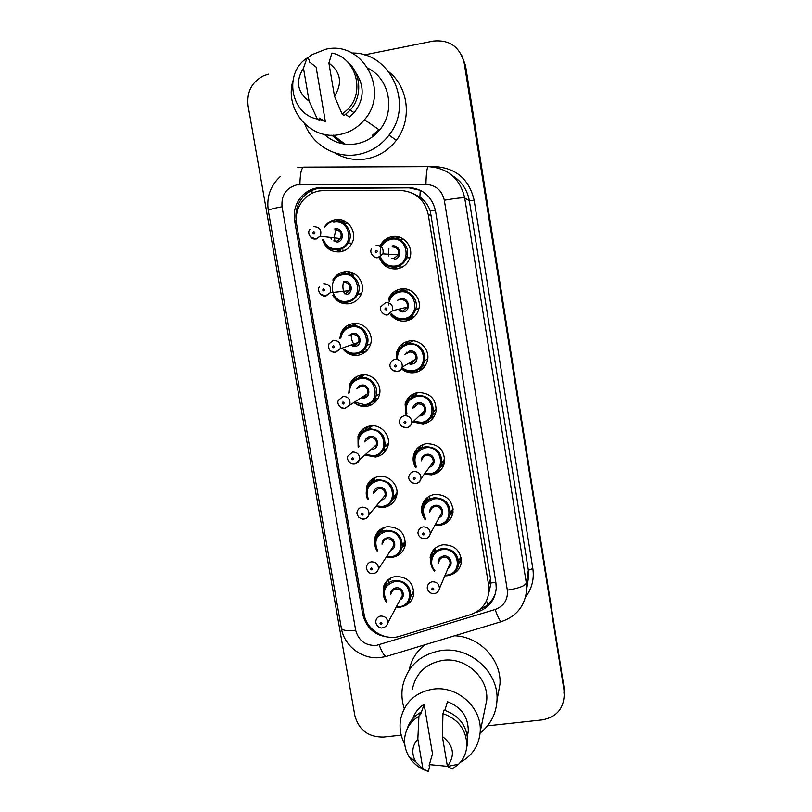 <?xml version="1.0" encoding="UTF-8"?>
<svg xmlns="http://www.w3.org/2000/svg" width="812" height="812" viewBox="0 0 812 812"><rect width="100%" height="100%" fill="white"/><g stroke="black" fill="none" stroke-linecap="round" stroke-linejoin="round"><path stroke-width="1.22" d="M461.409 561.011L458.973 563.223M431.943 567.263L430.116 557.316C431.608 550.313 435.942 546.121 443.098 544.761C454.73 544.893 460.81 550.688 461.338 562.148C460.211 569.121 456.202 573.505 449.29 575.282M452.903 512.839L449.99 515.214M424.331 518.391C421.956 514.788 421.113 510.89 421.804 506.708C423.438 499.867 427.751 495.767 434.735 494.406C446.6 494.528 452.69 500.466 453.005 512.21C451.614 519.528 447.239 523.913 439.871 525.354L436.308 525.435M443.9 464.687L440.571 466.941M415.764 467.722C413.369 463.967 412.608 459.937 413.46 455.623C415.247 448.995 419.53 445.006 426.32 443.656C438.45 443.788 444.54 449.889 444.58 461.967C443.047 469.123 438.683 473.416 431.497 474.847L424.28 474.218M434.105 416.576L430.167 418.484M405.98 414.506L405.097 404.031C407.056 397.667 411.298 393.83 417.825 392.521C430.279 392.663 436.359 398.956 436.064 411.42C434.369 418.363 430.025 422.534 423.042 423.955L412.79 422.027M423.143 368.313L419.601 369.318M396.165 358.874L396.743 351.88C398.875 345.871 403.046 342.248 409.278 340.979C419.997 338.858 430.309 350.002 427.437 360.619C425.549 367.268 421.245 371.277 414.536 372.657C409.745 373.307 405.462 372.089 401.696 368.993M388.43 299.12C390.745 293.589 394.825 290.219 400.651 289.031C411.745 286.737 422.24 298.704 418.667 309.595C416.576 315.848 412.334 319.644 405.949 320.963C399.484 321.745 394.267 319.512 390.288 314.264M395.221 238.292L400.042 237.378M380.239 245.691C382.726 240.768 386.634 237.764 391.963 236.678C403.544 234.16 414.232 247.244 409.695 258.399C407.38 264.133 403.249 267.625 397.301 268.853C388.674 269.635 382.716 265.94 379.427 257.78M413.846 593.105L411.785 594.557M383.528 595.551L383.193 587.847C384.929 581.453 389.11 577.657 395.738 576.459C407.756 576.814 413.734 582.914 413.653 594.76C412.364 600.778 408.751 604.676 402.813 606.462M405.188 545.39L402.143 547.217M375.053 546.029L374.809 537.757C376.677 531.555 380.838 527.861 387.283 526.683C399.555 527.039 405.523 533.291 405.178 545.451C403.493 552.089 399.26 556.027 392.48 557.276L391.435 557.377M396.104 497.553L392.835 499.197M366.547 496.254L366.405 487.2C368.415 481.232 372.525 477.679 378.747 476.512C389.232 474.624 399.372 485.586 396.611 495.848C394.784 502.273 390.572 506.109 383.995 507.348L379.001 507.236M386.431 449.564L382.858 450.893M358.102 446.438L357.99 436.145C360.132 430.482 364.192 427.082 370.15 425.955C380.909 423.925 391.191 435.476 387.933 445.94C385.954 452.122 381.792 455.816 375.438 457.024L365.39 455.126M375.997 401.29L373.317 401.96M348.754 393.231L349.586 384.563C351.88 379.275 355.839 376.088 361.492 375.002C372.576 372.809 383 385.091 379.123 395.779C376.991 401.635 372.881 405.147 366.811 406.315C362.203 406.934 358.041 405.767 354.357 402.823M339.761 338.391L341.243 332.423C343.659 327.591 347.495 324.668 352.753 323.653C364.253 321.278 374.819 334.473 370.15 345.374C367.866 350.814 363.847 354.093 358.122 355.209C352.327 355.94 347.455 354.083 343.506 349.647M333.001 279.673C335.518 275.43 339.172 272.832 343.963 271.898C355.95 269.3 366.659 283.692 360.985 294.766C358.539 299.689 354.671 302.673 349.363 303.708C342.065 304.5 336.523 301.668 332.747 295.213M340.411 221.788L344.43 220.996M324.962 226.284C327.5 222.752 330.88 220.57 335.092 219.747C347.729 216.875 358.539 232.841 351.515 243.996C348.977 248.259 345.313 250.857 340.543 251.801C331.519 252.552 325.521 248.543 322.516 239.763M394.632 495.655L396.885 494.234M405.32 403.249L405.848 403.422M323.968 190.495L319.116 190.942C312.721 192.19 307.362 195.316 303.038 200.31C297.405 207.293 295.263 215.261 296.613 224.224L364.02 613.892C366.344 629.858 384.695 641.287 399.961 636.192L470.27 614.745C481.475 610.736 487.707 602.869 488.976 591.116L488.662 585.29L428.239 214.51C424.666 199.569 415.368 191.541 400.357 190.414L323.968 190.495M488.814 592.872L490.793 584.336L490.499 578.621L430.289 211.049C428.218 205.172 424.747 200.493 419.875 197.001L413.541 193.723M334.93 241.052L334.991 241.296C334.067 237.287 334.514 233.44 336.33 229.766M354.814 345.638L355.494 346.43C352.317 342.816 350.916 338.624 351.291 333.833M365.461 396.479L366.263 397.088L365.461 396.479M368.496 427L368.78 426.219M367.775 430.198L370.373 425.924M368.425 436.907L368.993 438.409L368.425 436.907M375.266 445.707L375.834 446.042L375.266 445.707M406.304 257.891L406.041 256.277M413.592 405.878L414.191 407.36L413.592 405.878M420.667 414.506L421.174 414.8L420.667 414.506M431.649 464.119L432.238 464.302L431.649 464.119M337.213 220.153L338.574 219.524M340.796 251.75L337.092 249.984M386.207 582.823L386.126 581.757M388.775 581.899L388.887 579.159M377.905 533.575L377.935 531.718M380.554 532.469L381.122 528.947M369.633 483.8L369.957 481.008M366.405 487.2L372.87 480.389L373.723 478.156M386.055 449.757L383.487 449.899M366.08 429.69L366.598 427.183M361.533 432.654L362.243 429.873M365.004 430.177L366.851 426.838M371.429 404.833L369.176 404.731M358.021 378.179L360.629 375.164M364.74 352.459L360.569 352.499M351.769 325.856L355.067 323.45M346.003 273.674L349.84 272.03M397.799 268.762L393.17 267.168M432.025 553.51L431.852 552.282M434.552 552.383L434.552 548.811M423.742 503.694L423.651 501.745M426.341 501.613L426.909 497.888M415.48 453.279L415.653 450.427M413.46 455.623L418.515 449.736L419.753 446.235M407.33 401.696L407.847 398.895M411.146 397.636L413.409 393.891M416.485 372.221L415.328 372.14M404.772 344.501L408.192 341.192M410.842 319.309L405.797 319.136M399.605 291.112L404.031 288.828M333.123 135.188L343.009 143.125M343.517 143.379L333.681 135.178L343.517 143.379M364.294 54.932L433.222 41.097C449.615 39.524 459.947 46.873 464.21 63.153L563.975 689.926L564.198 695.549L563.975 689.926L464.87 64.341L564.046 687.571L564.269 693.164M461.541 54.901L465.52 65.518L564.046 687.571M352.702 272.944L353.555 278.008M351.149 272.406L351.342 273.542M351.393 273.837L351.88 276.709M475.345 612.613L477.75 611.883C488.915 607.883 495.066 600.027 496.233 588.324L495.919 582.843L435.557 211.12C432.045 196.392 422.879 188.475 408.071 187.369L316.741 187.927C310.671 189.115 305.545 192.028 301.343 196.677C295.497 203.619 293.244 211.638 294.604 220.722L362.71 614.237C366.466 628.701 375.844 636.395 390.846 637.329M296.207 220.428C295.05 211.597 297.324 203.822 303.008 197.093C307.18 192.474 312.285 189.582 318.314 188.404L409.106 187.856L420.575 190.373M345.212 144.171L332.94 135.198M401.229 735.144L383.518 737.063C368.425 737.215 358.874 730.069 354.854 715.626L248.076 105.712C246.584 91.857 251.842 81.829 263.849 75.628L268.742 74.105M563.914 692.311L564.188 694.971C563.599 708.906 556.261 717.209 542.172 719.889L487.525 725.806M495.726 592.334C493.219 600.312 488.063 605.914 480.257 609.162M348.155 243.153L346.927 243.032M404.254 262.022L403.391 261.393M351.941 53.024C390.684 52.069 414.161 104.383 389.009 135.137C381.031 145.49 370.84 151.915 358.417 154.412C336.361 158.858 312.996 145.592 304.815 124.124M388.907 71.903C408.761 87.574 412.191 120.054 396.357 140.263C388.684 150.21 378.869 156.371 366.922 158.766C355.392 160.766 344.633 158.766 334.615 152.768M307.149 58.231L312.184 54.607L325.561 49.309C362.264 39.93 390.379 90.954 364.486 119.689C357.889 127.575 349.698 132.508 339.923 134.487C311.412 140.983 284.383 110.493 292.767 81.342M368.201 68.35C389.831 79.018 395.698 111.528 379.519 130.082C373.368 137.39 365.745 141.968 356.641 143.785C344.349 145.795 333.519 142.638 324.171 134.335M378.879 129.636L372.353 135.33M345.567 114.462L349.414 116.989L354.133 112.736C364.365 99.379 364.781 85.798 355.372 72.004M328.901 63.062C340.827 72.136 342.694 83.189 334.483 96.212L328.901 63.062L331.895 53.074C355.494 57.358 365.349 91.056 348.318 108.808L342.177 114.238L344.126 115.507L350.226 110.117C362.832 96.557 361.228 72.451 346.856 61.194M334.483 96.212L342.177 114.238M325.358 121.617L319.116 118.024L319.492 120.257L317.35 119.039C290.574 114.177 283.449 73.07 306.987 58.109L309.23 59.834L309.605 62.088L316.112 67.061L325.358 121.617L319.329 119.273M309.108 101.185C297.253 92.172 295.385 81.17 303.475 68.157L309.108 101.185L317.35 119.039M303.475 68.157L306.987 58.109M324.039 120.856L324.759 121.455M324.353 121.039L324.901 121.495M404.244 708.571C401.889 701.355 401.321 694.067 402.529 686.729C407.167 666.327 420.149 654.249 441.484 650.493C470.006 646.261 499.004 672.265 496.995 700.401C496.162 713.819 490.539 724.71 480.115 733.063M409.218 669.9C411.379 659.648 416.607 651.275 424.909 644.758M447.402 766.295L429.355 764.589M404.762 744.208C400.681 736.443 399.26 728.364 400.478 719.97C404.214 702.522 415.196 692.23 433.425 689.094C457.663 685.602 482.237 707.983 480.207 731.795C479.009 745.507 472.381 755.678 460.313 762.326M412.354 689.317C415.866 672.986 426.127 663.323 443.139 660.329C465.763 656.999 488.651 677.827 486.753 700.086L484.683 710.124M444.895 710.307L447.442 701.7C461.297 707.069 468.25 716.854 468.301 731.054L467.438 736.169M442.367 736.443C453.766 745.416 455.441 755.383 447.412 766.366L442.367 736.443L442.966 713.606C458.689 719.3 466.636 730.13 466.809 746.106C466.25 753.15 463.52 759.169 458.618 764.173L452.274 768.934L447.503 766.437L458.618 764.173M442.966 713.606L444.022 710.043C459.633 715.687 467.509 726.435 467.671 742.29L466.535 748.593M420.514 714.733L424.128 704.319L432.522 753.841L429.122 765.391L429.467 767.411L428.3 771.4C419.977 768.842 413.552 763.919 409.004 756.622C405.33 750.359 403.95 743.751 404.853 736.809C406.325 727.826 411.014 720.975 418.921 716.265L420.169 712.692L420.514 714.733M412.932 718.539C414.912 712.479 418.647 707.739 424.128 704.319M454.639 635.766C479.608 636.527 501.562 659.862 499.989 684.029L497.868 695.64M422.92 768.893L415.622 761.636C411.268 753.384 412.009 745.863 417.845 739.072L422.92 768.893L428.3 771.4M417.845 739.072L418.921 716.265M407.025 729.277C409.207 722.081 413.582 716.549 420.169 712.692M296.4 215.545L295.872 215.657M435.394 210.186L430.289 211.049M419.875 197.001L420.261 190.231M495.817 582.234L490.834 583.057M311.798 193.398L312.092 190.363M488.032 604.443L486.459 600.921M431.426 215.616L428.239 214.51M490.499 578.621L488.662 585.29M296.238 220.986L294.604 220.722M296.725 184.882C286.047 188.029 281.155 195.316 282.038 206.755L355.666 630.234C358.539 640.627 365.37 645.702 376.159 645.469L495.137 609.507C504.049 606.056 508.109 599.601 507.317 590.131L444.316 200.229C441.972 190.394 435.841 185.106 425.935 184.365L296.725 184.882M280.221 176.58C270.355 185.816 266.377 197.133 268.295 210.521C268.802 209.638 273.39 208.39 282.038 206.755M387.852 655.964L385.893 656.563C383.782 655.193 381.538 651.285 379.153 644.84M314.701 167.089L316.112 167.059M428.371 166.622L435.13 166.602C456.192 168.125 469.194 179.33 474.137 200.229L532.834 568.593C534.316 579.017 531.951 588.416 525.76 596.779M464.21 63.153L464.87 64.341M425.935 184.365C426.198 172.773 427.021 166.866 428.411 166.653C447.991 168.064 460.089 178.498 464.697 197.945L469.346 200.777C467.367 189.876 461.754 181.512 452.507 175.707M299.892 184.588C300.135 173.169 301.506 167.343 304.003 167.13L428.056 166.653M297.75 167.719L303.333 167.14M444.316 200.229C455.745 198.27 462.546 197.509 464.697 197.945L526.328 583.057L528.348 570.217L469.346 200.777L474.137 200.229M507.317 590.131C518.442 588.426 524.785 586.071 526.328 583.057L526.765 588.598L528.774 575.546L528.348 570.217L532.834 568.593M435.12 167.252L435.13 166.602M502.202 621.373L500.994 621.738C499.451 620.165 497.492 616.085 495.137 609.507M526.765 588.598C525.466 605.346 516.868 616.399 500.994 621.738L385.893 656.563L380.158 657.598C362.365 659.648 344.318 646.301 341.375 628.315C342.4 630.477 347.16 631.107 355.666 630.234M323.064 187.968L321.522 187.491M409.106 187.856L408.071 187.369M478.024 610.939L477.75 611.883M363.776 612.502L362.71 614.237M333.722 221.321C344.988 218.773 354.58 233.034 348.277 242.94C346.013 246.686 342.786 248.98 338.574 249.812C330.88 250.502 325.602 247.163 322.74 239.784C324.221 244.382 327.886 250.34 338.523 249.781C342.776 248.949 346.024 246.665 348.277 242.94L351.89 243.306M323.562 239.875C326.333 246.523 331.225 249.517 338.228 248.848C354.966 246.604 350.246 218.621 333.702 222.234M333.752 240.931L336.747 241.235L340.563 238.606C342.248 233.186 340.329 230.253 334.808 229.826M313.95 226.7C319.938 227.167 322.029 230.344 320.202 236.241L316.081 239.093L310.285 236.84M314.082 233.795C315.259 232.871 315.137 232.181 313.726 231.724C312.549 232.638 312.671 233.328 314.082 233.795M344.664 250.461L344.126 250.187M344.501 222.204L342.979 222.935M341.69 251.558L338.462 249.822M341.7 222.285L345.242 221.412M342.735 250.096L344.532 250.532M347.78 223.127L344.379 223.29M336.635 220.042L337.477 219.504M340.604 219.758L337.741 221.199M324.678 227.198C326.931 224.031 329.936 222.072 333.702 221.331M334.828 228.903C343.09 227.106 345.455 241.073 337.092 242.209M395.728 266.975C388.38 267.686 383.162 264.631 380.077 257.81C383.132 264.59 388.339 267.635 395.688 266.945C400.986 265.839 404.66 262.783 406.7 257.759C404.64 262.814 400.986 265.889 395.728 266.975M380.869 245.772C383.132 241.743 386.502 239.276 390.978 238.383C401.311 236.14 410.801 247.843 406.7 257.759L409.857 257.911M380.96 257.851C383.924 263.981 388.755 266.701 395.434 266.021C412.384 263.809 407.766 235.713 390.998 239.317C382.381 241.966 378.91 247.792 380.574 256.785M392.105 245.995C400.478 244.209 402.793 258.236 394.327 259.353M391.658 258.297L394.023 258.399L398.357 254.846C399.26 249.761 397.18 247.132 392.125 246.939M376.139 250.4C374.951 251.324 375.063 252.024 376.494 252.491C377.681 251.568 377.57 250.867 376.139 250.4M394.297 236.444L391.049 238.363M396.51 238.515L400.681 237.622M404.285 239.702L399.453 239.55M399.311 266.955L402.316 267.097M398.459 268.61L394.47 267.128M399.149 237.967L397.312 238.728M388.907 248.705L388.4 255.983M376.129 245.285C381.62 245.488 383.873 248.35 382.909 253.872L378.209 257.729M332.89 280.8C335.123 276.993 338.381 274.669 342.654 273.827C353.342 271.523 362.862 284.373 357.747 294.208C355.575 298.542 352.154 301.171 347.465 302.094C341.294 302.805 336.483 300.501 333.042 295.182C336.472 300.46 341.263 302.754 347.414 302.064C352.154 301.13 355.595 298.512 357.747 294.208L361.411 293.741M347.13 301.181C363.817 299.06 359.137 271.299 342.634 274.781C325.967 277.004 330.707 304.591 347.13 301.181M345.151 293.731L349.728 290.625C350.977 285.428 348.977 282.667 343.74 282.343M323.744 283.743C329.418 284.098 331.59 287.093 330.251 292.736L325.856 296.045L320.364 294.096M323.917 291.031C325.084 290.128 324.962 289.437 323.562 288.97C322.394 289.874 322.506 290.564 323.917 291.031M351.2 272.385L349.292 273.614M343.72 281.399L343.435 282.373M343.425 282.414C342.461 286.332 342.837 290.117 344.562 293.771M347.627 273.664L350.693 272.233M353.646 273.38L352.885 273.492M345.628 271.705L343.111 273.756M343.76 281.388C352.002 279.663 354.347 293.518 346.003 294.594M341.263 333.773L340.015 338.31L341.263 333.773C343.405 329.449 346.825 326.84 351.525 325.927C361.756 323.815 371.155 335.6 366.953 345.283C364.913 350.084 361.36 352.976 356.295 353.971C351.423 354.6 347.252 353.129 343.77 349.546C347.231 353.098 351.393 354.56 356.235 353.941C361.37 352.926 364.943 350.043 366.953 345.283L370.637 343.892M344.542 349.272C347.769 352.408 351.576 353.677 355.96 353.098C372.606 351.099 367.968 323.562 351.505 326.911C345.536 328.251 341.974 331.976 340.817 338.066M348.795 335.62L352.621 333.468C360.843 331.803 363.167 345.547 354.854 346.562L352.347 346.47M350.926 345.049L354.519 345.689L358.742 342.309C359.655 337.325 357.615 334.706 352.611 334.453L351.2 334.889M354.58 345.719L358.742 342.309L340.116 348.845L335.173 352.347C329.976 352.073 327.906 349.231 328.962 343.831L333.458 340.309C338.878 340.593 341.101 343.435 340.116 348.845L335.549 352.499M333.661 347.769C334.828 346.876 334.717 346.196 333.316 345.729C332.149 346.612 332.26 347.292 333.661 347.769M357.463 345.516L355.717 343.374M356.498 323.501L355.037 324.993M365.43 351.931L361.726 351.799M353.423 325.419L355.94 323.46M350.429 334.26L350.307 335.163L350.449 334.25M352.692 344.44L353.727 345.76L352.712 344.43M365.867 350.145L367.633 349.728M350.967 324.059L348.216 327.926M360.396 354.286L361.096 354.428M335.468 352.52L330.454 350.936M348.896 393.15L349.728 386.157C351.748 381.427 355.28 378.585 360.315 377.61C370.191 375.672 379.458 386.624 375.966 396.124C374.058 401.301 370.424 404.396 365.055 405.432C361.178 405.949 357.666 405.046 354.489 402.732C357.666 405.036 361.167 405.929 364.984 405.411C370.455 404.335 374.109 401.24 375.966 396.124L379.63 393.749M355.169 402.316L364.73 404.62C381.325 402.742 376.727 375.418 360.305 378.625C353.037 380.463 349.464 385.172 349.596 392.764M356.58 388.857L361.421 385.132C369.612 383.538 371.926 397.18 363.624 398.134L361.908 398.164M361.675 397.312L363.309 397.301L367.643 393.668C368.303 388.867 366.222 386.36 361.411 386.157L358.102 388.004M363.37 397.322L367.643 393.668L344.745 408.355C341.69 409.512 336.036 404.143 338.462 400.204L343.09 396.398C348.297 396.621 350.551 399.342 349.85 404.549L345.161 408.487M343.324 404.031C344.491 403.158 344.379 402.478 342.979 402.001C341.811 402.874 341.933 403.554 343.324 404.031M367.775 395.627L366.313 394.48M362.264 374.9L360.893 377.316M359.574 385.72L359.787 387.07M359.351 377.803L361.543 374.992M364.456 374.819L362.385 376.545M364.385 397.027L365.298 397.626M374.423 399.362L378.159 398.124M370.536 405.259L368.831 404.965M376.595 400.58L374.799 400.966M357.047 376.423L355.22 380.615M344.978 408.507L340.634 407.35M358.386 447.229L358.224 437.993C360.122 432.938 363.725 429.913 369.044 428.898C380.554 429.284 385.822 435.222 384.817 446.712C383.061 452.172 379.366 455.43 373.743 456.506M365.552 454.395L373.429 455.735C389.983 453.969 385.416 426.858 369.044 429.944C360.528 432.37 357.178 437.962 358.965 446.742M364.801 441.89C365.359 438.866 367.136 437.039 370.14 436.399C378.311 434.867 380.605 448.407 372.332 449.3L371.185 449.361M372.16 448.488L376.433 444.671C376.89 440.033 374.799 437.627 370.14 437.455L365.816 441.048M372.119 448.528L359.462 459.836C358.447 462.241 356.712 463.591 354.245 463.896C351.758 465.174 345.526 459.744 347.912 456.039L352.631 452.01C357.676 452.203 359.949 454.811 359.462 459.836L354.692 463.987M352.905 459.805C354.073 458.953 353.951 458.283 352.56 457.795C351.403 458.658 351.515 459.328 352.905 459.805M388.034 445.534L385.507 446.062M366.313 429.609L367.806 426.493M367.268 437.607L367.785 439.414M386.908 448.66L383.609 449.675M363.918 428.371L362.984 432.258M373.693 456.506L364.984 454.903L373.672 456.486C379.407 455.349 383.122 452.091 384.817 446.712L388.4 443.332M354.408 464.028L350.936 463.317M404.447 319.461C398.996 320.141 394.5 318.355 390.958 314.092C394.49 318.314 398.966 320.101 404.406 319.431C410.101 318.233 413.876 314.904 415.714 309.423C413.846 314.944 410.09 318.294 404.447 319.461M388.846 300.115C390.897 295.162 394.53 292.158 399.737 291.092C409.624 289.042 418.951 299.74 415.714 309.423L418.931 308.56M391.81 313.868C395.119 317.624 399.24 319.187 404.153 318.558C421.063 316.467 416.475 288.595 399.758 292.056C394.297 293.233 390.765 296.522 389.141 301.912M388.928 302.906L388.735 305.007M397.525 300.308L400.854 298.694C409.207 296.969 411.501 310.884 403.056 311.94L400.052 311.737M397.829 309.423L402.762 311.026L407.238 307.129C407.817 302.287 405.706 299.79 400.874 299.669M402.813 311.057L407.238 307.129L392.612 310.681L387.486 314.741C385.385 316.406 378.301 310.61 380.929 306.632L385.71 302.572C390.937 302.714 393.241 305.413 392.612 310.681L387.771 314.914M385.761 307.9C384.573 308.804 384.685 309.494 386.106 309.961C387.294 309.057 387.182 308.367 385.761 307.9M398.113 289.681L394.378 294.269M411.988 317.116L414.759 316.345M408.842 289.833L407.502 289.985M411.268 317.218L410.233 317.066M400.986 311.037L399.798 308.936M398.722 300.075L398.885 299.354M404.467 291.102L405.31 290.554M405.878 290.219L407.594 289.427M411.41 318.984L407.045 318.74M400.925 290.919L404.691 288.879M403.838 289.224L401.666 290.899M413.075 371.531C409.075 372.079 405.452 371.135 402.204 368.699C405.452 371.114 409.065 372.048 413.044 371.51C419.063 370.242 422.9 366.699 424.544 360.893C422.849 366.77 419.033 370.313 413.095 371.531M396.692 358.61L397.261 353.129C399.149 347.759 402.864 344.511 408.416 343.385C419.865 343.557 425.234 349.393 424.544 360.893L427.741 358.894M402.945 368.262C405.929 370.373 409.218 371.175 412.811 370.678C429.67 368.709 425.123 341.06 408.446 344.389C401.28 346.166 397.626 350.774 397.464 358.214M404.752 354.458L409.542 350.967C417.865 349.312 420.149 363.116 411.725 364.111L409.918 364.141M409.065 363.116L411.44 363.248L415.988 359.097C416.343 354.438 414.201 352.063 409.563 351.972L406.457 353.575M397.149 371.622L391.77 369.693M411.491 363.279L415.988 359.097L402.184 367.105C401.179 369.683 399.433 371.125 396.946 371.449C390.227 371.419 389.151 365.055 390.328 363.715C391.12 361.32 392.744 359.868 395.211 359.371C400.235 359.483 402.569 362.061 402.184 367.105C401.432 369.592 399.788 371.094 397.261 371.612M395.302 364.892C394.114 365.776 394.226 366.466 395.637 366.943C396.835 366.05 396.713 365.37 395.302 364.892M399.057 349.373L398.824 350.885M403.097 343.385L400.854 348.5M416.515 371.348L418.576 371.46M423.631 367.816L420.758 368.557M421.722 366.598L425.945 364.578M412.851 340.817L409.248 342.999M412.983 363.786L410.882 362.061M406.7 353.453L406.609 352.225M405.97 344.004L408.883 341.05M408.629 341.243L406.152 344.968M421.641 423.194L413.075 421.763M405.716 405.543L406.264 414.262L405.716 405.543C407.431 399.859 411.207 396.439 417.033 395.271C428.127 395.403 433.527 401.016 433.222 412.12C431.7 418.251 427.853 421.935 421.672 423.194M413.663 421.195L421.398 422.382C438.206 420.535 433.699 393.109 417.063 396.297C408.253 398.885 404.863 404.691 406.893 413.714M412.679 408.669C413.166 405.472 414.993 403.523 418.15 402.833C426.452 401.24 428.716 414.932 420.322 415.876L419.165 415.947M420.108 415.044C422.504 414.536 424.016 413.095 424.646 410.72C424.828 406.223 422.676 403.95 418.18 403.868L413.694 407.776L413.257 406.497L413.673 407.797M406.477 427.843L401.757 426.422M420.068 415.084L420.098 415.074C422.585 414.506 424.108 413.054 424.646 410.72L411.643 423.123C410.628 425.884 408.852 427.406 406.315 427.691C399.677 427.599 398.672 421.398 399.687 420.24C400.407 417.723 402.052 416.201 404.63 415.683C409.502 415.774 411.836 418.251 411.643 423.123C410.953 425.721 409.299 427.295 406.66 427.822M404.752 421.398C403.564 422.27 403.686 422.95 405.097 423.428C406.274 422.555 406.162 421.875 404.752 421.398M409.502 396.581L408.527 401.26M434.501 415.886L430.969 417.449M432.258 415.155L435.78 412.658M417.459 392.582L413.947 397.19M423.174 413.501L422.22 413.034M415.805 405.949L415.176 404.102M412.252 396.936L414.13 393.566M414.364 393.475L412.953 397.667M342.928 143.074L333.032 135.188M343.425 143.338L333.59 135.178M342.096 143.653L331.773 135.188M367.816 499.603C366.131 496.274 365.776 492.854 366.73 489.321C368.496 484.003 372.15 480.826 377.702 479.79C388.897 480.136 394.185 485.87 393.556 497.005C391.922 502.689 388.197 506.089 382.361 507.175M376.281 505.947L382.056 506.444C398.57 504.8 394.033 477.903 377.702 480.866C368.475 483.668 365.339 489.727 368.303 499.045M373.418 493.32C373.743 489.991 375.53 487.982 378.798 487.271C386.796 485.809 389.263 498.913 381.214 500.019M382.147 498.903L385.132 495.33C385.436 490.834 383.325 488.509 378.798 488.357L374.373 492.255M382.117 498.944L368.963 514.717C368.069 517.193 366.303 518.614 363.664 518.98C362.893 519.467 361.269 518.888 358.772 517.254C356.986 514.696 356.509 512.727 357.321 511.357C358.072 509.002 359.665 507.601 362.101 507.145C367.004 507.327 369.287 509.855 368.963 514.717C368.242 517.132 366.638 518.574 364.141 519.03M362.406 515.112C363.573 514.27 363.451 513.61 362.071 513.123C360.904 513.966 361.025 514.625 362.406 515.112M373.906 480.907L374.748 477.659M393.749 495.99L396.895 494.173M396.449 496.457L393.353 497.766M371.419 479.679L371.135 482.216M382.3 507.185L375.804 506.515L382.29 507.175C388.258 505.988 392.013 502.598 393.556 497.005L396.997 492.651M363.766 519.071L361.462 518.797M375.205 540.153C374.291 543.959 374.941 547.623 377.154 551.155C374.982 547.694 374.322 544.03 375.205 540.153C376.859 534.621 380.554 531.332 386.289 530.277C397.22 530.601 402.519 536.184 402.184 547.004C400.671 552.87 396.916 556.352 390.917 557.458M386.532 556.667L390.623 556.778C407.086 555.246 402.59 528.551 386.299 531.393C376.504 534.519 373.601 540.904 377.58 550.546M382.026 544.182C382.137 540.65 383.924 538.508 387.385 537.747C394.723 536.417 397.91 548.019 390.795 550.14M391.678 548.79L393.739 545.634C393.921 541.269 391.81 539.006 387.395 538.863C385.061 539.29 383.579 540.63 382.929 542.883M371.49 561.823C376.271 561.995 378.554 564.442 378.372 569.171C377.499 571.77 375.712 573.252 373.012 573.617L370.14 573.181C368.374 572.978 365.187 567.882 366.669 566.167C367.359 563.731 368.973 562.28 371.49 561.823M371.825 569.953C372.982 569.131 372.87 568.471 371.49 567.984C370.333 568.806 370.445 569.466 371.825 569.953M381.965 530.936L382.229 528.297M384.096 527.465L383.822 528.409M402.447 543.959L405.462 542.061M405.381 544.111L403.28 545.228M379.346 530.287L379.346 531.637M390.846 557.468L386.147 557.265L390.836 557.458C397.007 556.24 400.793 552.749 402.184 547.004L405.452 541.736M373.043 573.648L372.19 573.637M383.66 590.527C383.081 595.541 383.995 599.368 386.4 602.007C383.782 598.495 382.858 594.678 383.66 590.527C385.192 584.823 388.918 581.443 394.815 580.387C405.513 580.702 410.811 586.132 410.72 596.678C409.329 602.687 405.553 606.249 399.413 607.356M396.368 606.767L399.118 606.716C415.541 605.295 411.075 578.814 394.835 581.524C384.583 584.914 381.894 591.542 386.745 601.387M390.592 594.597C390.501 590.892 392.277 588.639 395.911 587.827C402.782 586.619 406.365 597.114 400.022 599.845M400.834 598.292L402.275 595.572C402.356 591.319 400.235 589.116 395.921 588.974C393.526 589.41 392.034 590.781 391.435 593.105M380.798 616.044C385.467 616.217 387.76 618.602 387.689 623.19C386.938 625.839 385.132 627.371 382.279 627.808C380.686 628.914 374.839 625.494 375.956 620.49C376.595 617.983 378.209 616.501 380.798 616.044M381.173 624.337C382.33 623.525 382.219 622.875 380.838 622.378C379.681 623.19 379.793 623.839 381.173 624.337M390.125 579.626L390.115 578.367M413.856 591.623L412.973 592.181M399.321 607.366L396.043 607.366L399.321 607.366C405.665 606.107 409.471 602.545 410.72 596.678L413.775 590.578M430.147 474.462L424.382 474.066L430.127 474.441C436.623 473.071 440.51 469.275 441.799 463.053C440.419 469.387 436.551 473.183 430.187 474.452M415.876 467.58L414.15 457.42C415.724 451.502 419.54 447.94 425.579 446.742C436.389 446.864 441.789 452.304 441.799 463.053L444.743 458.75M424.849 473.426L429.924 473.69C446.681 471.955 442.205 444.753 425.62 447.808C415.886 450.924 412.8 457.308 416.373 466.961M421.215 460.871C421.367 457.288 423.194 455.096 426.696 454.294C434.582 452.802 437.323 465.54 429.467 467.113M430.36 465.885L433.212 461.987C433.263 457.633 431.101 455.43 426.736 455.359C424.27 455.847 422.737 457.298 422.128 459.724M415.724 483.587L411.978 482.754M430.33 465.936L420.992 478.715C419.997 481.628 418.2 483.211 415.612 483.465C409.106 483.333 408.071 477.304 408.984 476.238C409.644 473.619 411.298 472.046 413.968 471.518C418.708 471.599 421.042 473.995 420.992 478.715C420.372 481.404 418.698 483.018 415.977 483.556M414.13 477.415C412.943 478.278 413.054 478.948 414.465 479.435C415.642 478.583 415.531 477.903 414.13 477.415M444.722 460.698L442.652 461.815M415.247 453.543L415.105 451.299L415.226 453.563M416.86 448.813L416.657 451.898M444.174 463.814L441.109 465.682M441.718 463.5L444.712 460.901M423.184 444.458L421.469 448.021M419.53 449.188L420.525 445.737M438.582 525.313L434.917 525.323L438.571 525.303C445.24 523.902 449.148 520.035 450.284 513.681C449.036 520.157 445.149 524.034 438.632 525.313M425.305 519.802C422.839 516.473 421.925 512.808 422.565 508.789C424.006 502.689 427.833 499.035 434.065 497.817C444.631 497.939 450.031 503.227 450.284 513.681L452.994 508.353M435.283 524.643L438.368 524.593C455.085 522.979 450.65 495.98 434.105 498.913C423.732 502.435 420.931 509.175 425.701 519.142M429.741 512.352C429.649 508.545 431.456 506.211 435.181 505.348C442.317 504.008 445.798 515.031 439.089 517.67M439.901 516.178L441.698 512.88C441.647 508.657 439.485 506.515 435.222 506.444C432.694 506.942 431.152 508.434 430.593 510.921M424.899 538.843L422.605 538.6M430.258 533.87C429.345 536.854 427.548 538.488 424.838 538.772C418.403 538.6 417.388 532.642 418.221 531.708C418.819 529.018 420.484 527.404 423.225 526.876C427.853 526.968 430.198 529.292 430.258 533.87L439.871 516.229M423.428 532.966C422.24 533.809 422.352 534.469 423.752 534.966C424.94 534.123 424.828 533.454 423.428 532.966M424.767 500.111L424.859 501.958M453.045 511.783L450.274 513.773M450.396 511.824L453.086 509.266M429.883 495.919L429.213 498.304M427.447 500.639L427.741 497.228M444.824 575.891L446.945 575.779L444.824 575.881M430.939 559.691C430.34 563.924 431.548 567.781 434.562 571.242C431.598 567.872 430.39 564.025 430.939 559.691C432.258 553.439 436.105 549.714 442.479 548.496C452.832 548.628 458.232 553.794 458.678 563.985C457.542 570.572 453.654 574.5 447.006 575.779M445.108 575.211L446.762 575.099C463.429 573.607 459.024 546.821 442.53 549.622C432.725 550.536 428.076 563.366 434.877 570.562M438.236 563.345C437.901 559.377 439.688 556.93 443.585 556.007C450.244 554.799 454.091 564.655 448.224 567.852M448.955 566.137L450.112 563.416C449.98 559.295 447.818 557.205 443.636 557.133C441.048 557.631 439.505 559.153 438.998 561.691M439.434 588.588C438.622 591.623 436.805 593.298 433.984 593.633L431.091 593.217C428.076 591.319 426.838 589.147 427.386 586.69C427.934 583.94 429.609 582.305 432.41 581.778C436.937 581.859 439.282 584.132 439.434 588.588L448.934 566.187M432.634 588.04C431.466 588.862 431.568 589.522 432.969 590.019C434.146 589.197 434.034 588.538 432.634 588.04M432.958 550.607L433.08 551.419M461.389 559.752L459.836 561.062M458.526 560.097L461.125 557.621M435.587 550.303L435.486 547.998M490.793 584.336L488.976 591.116M374.809 537.757L380.99 529.424M383.193 587.847L387.974 579.88M421.804 506.708L426.584 499.268M430.116 557.316L434.217 549.145M564.32 690.2L564.188 694.971M303.008 197.093L301.343 196.677M268.295 210.521L341.375 628.315M331.509 239.296L330.484 237.429M336.787 241.265L340.563 238.606L320.202 236.241L315.797 238.921C311.016 240.332 306.55 232.526 309.94 229.38M394.064 258.429L398.357 254.846L382.909 253.872L377.956 257.546C375.012 259.13 368.678 252.989 371.52 248.949M345.719 293.7L349.728 290.625L330.251 292.736L325.521 295.872C321.775 297.496 316.294 290.107 319.441 286.9M365.968 350.185L367.562 349.81M364.74 397.271L363.411 396.256M358.772 387.628L358.66 386.268M374.393 399.423L378.108 398.205M354.499 378.006L353.322 382.168M368.861 404.944L370.597 405.229M349.728 386.157L348.876 393.16M367.816 439.383L367.298 437.587M370.424 427.416L372.515 425.782M361.817 430.066L361.391 433.496M358.224 437.993L358.366 447.239M412.07 317.167L414.658 316.447M404.406 291.092L405.107 290.625M405.746 290.239L407.512 289.397M397.261 353.129L396.682 358.61M421.651 366.679L425.884 364.679M413.075 421.753L421.621 423.174C427.904 421.854 431.771 418.16 433.222 412.12L436.338 408.943M407.157 399.382L406.934 402.549M350.266 110.067L354.133 112.736M348.318 108.808L350.226 110.117M364.486 119.689L379.519 130.082M389.009 135.137L396.357 140.263M467.306 735.357L468.301 731.054M466.809 746.106L467.671 742.29M480.207 731.795L486.753 700.086M496.995 700.401L499.989 684.029M415.622 761.636L409.004 756.622M369.683 481.313L369.653 483.353M366.73 489.321C365.857 493.442 366.222 496.883 367.795 499.624M378.372 569.171L391.648 548.841M387.689 623.19L400.813 598.353M414.15 457.42C413.541 461.46 414.12 464.85 415.866 467.6M441.708 463.561L444.702 460.962M422.565 508.789C422.159 513.6 423.072 517.274 425.305 519.812M423.356 502.273L423.631 503.866M451.776 510.748L453.096 509.317M431.761 552.444L431.994 553.348M446.945 575.779C453.776 574.348 457.684 570.42 458.678 563.985L461.145 557.732"/></g></svg>
